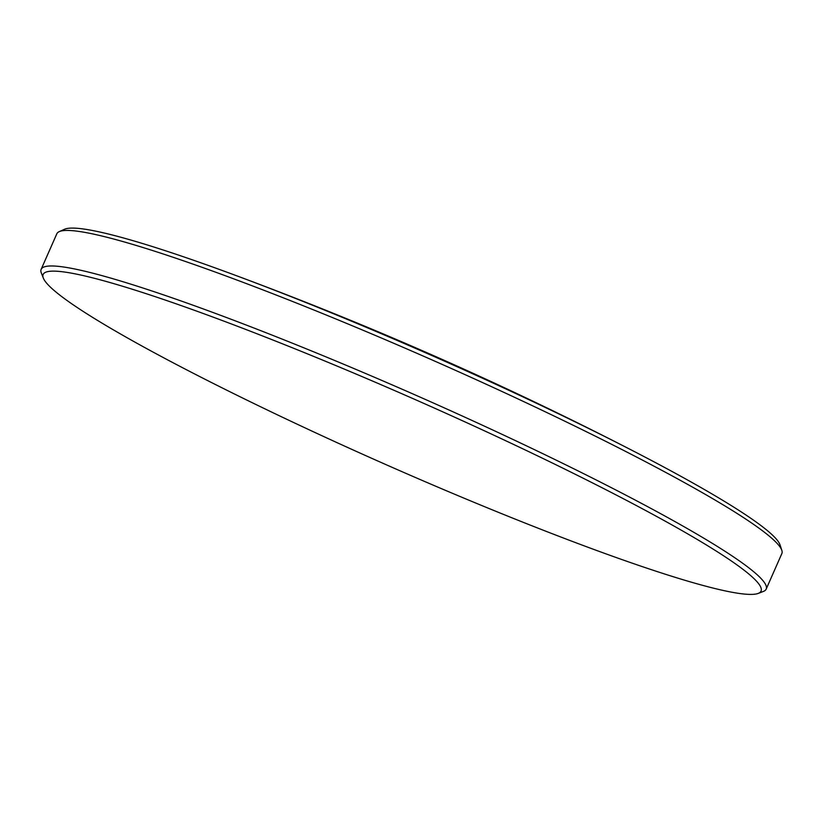 <?xml version="1.0" encoding="UTF-8"?>
<svg xmlns="http://www.w3.org/2000/svg" width="823" height="823" viewBox="0 0 823 823"><rect width="100%" height="100%" fill="white"/><g stroke="black" fill="none" stroke-linecap="round" stroke-linejoin="round"><path stroke-width="1.23" d="M46.397 282.886A392.304 35.656 -156.2 0 0 403.712 472.412A392.304 35.656 -156.2 0 0 758.23 593.404A392.304 35.656 -156.2 0 0 757.798 582.653A392.304 35.656 -156.2 0 0 367.706 378.991A392.304 35.656 -156.2 0 0 43.331 278.092A392.304 35.656 -156.2 0 0 46.397 282.886M43.331 278.092L41.335 272.999A396.213 36.006 23.8 0 1 41.15 269.327A396.213 36.006 23.8 0 1 385.462 381.995A396.213 36.006 23.8 0 1 762.9 580.596A396.213 36.006 23.8 0 1 766.182 589.103A396.213 36.006 23.8 0 1 763.343 591.449L758.23 593.404M59.225 231.644L64.482 229.278A392.334 35.656 23.8 0 1 233.66 274.676A392.334 35.656 23.8 0 1 632.414 450.551A392.334 35.656 23.8 0 1 776.799 539.631A392.334 35.656 23.8 0 1 780.019 544.867L781.829 550.35A396.213 36.006 -156.2 0 0 778.568 545.063A396.213 36.006 -156.2 0 0 415.965 352.892A396.213 36.006 -156.2 0 0 59.225 231.644A396.213 36.006 -156.2 0 0 56.818 233.794L41.15 269.327M766.182 589.103L781.85 553.57A396.213 36.006 -156.2 0 0 781.829 550.35M233.66 274.676C370.134 325.239 503.048 383.868 632.414 450.551"/></g></svg>
